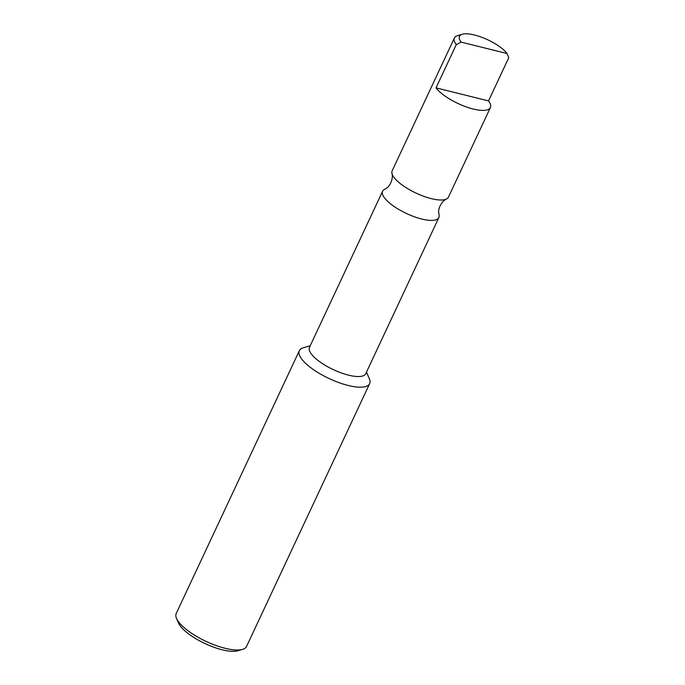 <?xml version="1.0" encoding="UTF-8"?>
<svg xmlns="http://www.w3.org/2000/svg" width="685" height="685" viewBox="0 0 685 685"><rect width="100%" height="100%" fill="white"/><g stroke="black" fill="none" stroke-linecap="round" stroke-linejoin="round"><path stroke-width="1.03" d="M456.278 44.611L436.02 87.86L488.525 100.909L508.784 57.668L507.063 53.524A27.177 8.802 25.1 0 0 485.382 38.745A27.177 8.802 25.1 0 0 462.238 34.25A27.177 8.802 25.1 0 0 461.116 42.102L456.278 44.611A31.065 10.061 -154.9 0 1 454.403 37.966A31.065 10.061 -154.9 0 1 457.563 35.637L462.238 34.25M507.063 53.524L461.116 42.102M454.403 37.966L392.171 170.813A31.065 10.061 25.1 0 0 391.991 173.51C393.507 178.965 389.688 186.585 386.4 188.229L384.576 189.351A31.065 10.061 25.1 0 0 382.615 191.209L309.474 347.346A31.065 10.061 -154.9 0 0 320.092 362.005A31.065 10.061 -154.9 0 0 348.571 375.157A31.065 10.061 25.1 0 0 365.739 373.702L438.871 217.565A31.065 10.061 25.1 0 0 439.051 214.867L438.742 212.744C437.895 209.165 441.311 201.356 446.466 199.027A31.065 10.061 25.1 0 0 448.427 197.169L490.4 107.562A31.065 10.061 25.1 0 0 488.525 100.909M382.615 191.209A31.065 10.061 25.1 0 0 393.233 205.868A31.065 10.061 25.1 0 0 421.712 219.02A31.065 10.061 25.1 0 0 438.871 217.565M436.02 87.86A31.065 10.061 25.1 0 0 473.241 109.018A31.065 10.061 25.1 0 0 490.4 107.562M391.991 173.51A31.065 10.061 25.1 0 0 431.267 198.616A31.065 10.061 25.1 0 0 446.466 199.027M242.593 649.363A38.831 12.578 -154.9 0 1 225.091 648.275A38.831 12.578 -154.9 0 1 176.516 618.409L178.442 622.896A34.944 11.32 -154.9 0 0 222.163 649.774A34.944 11.32 -154.9 0 0 237.909 650.75L242.593 649.363A38.831 12.578 -154.9 0 0 246.54 646.46L369.652 383.651A38.831 12.578 25.1 0 1 348.194 385.467A38.831 12.578 -154.9 0 1 312.6 369.027A38.831 12.578 -154.9 0 1 299.328 350.703A38.831 12.578 -154.9 0 1 303.275 347.8L310.228 345.737M369.652 383.651A38.831 12.578 25.1 0 0 369.352 378.754L366.492 372.092M176.516 618.409A38.831 12.578 -154.9 0 1 176.216 613.512L299.328 350.703"/></g></svg>
